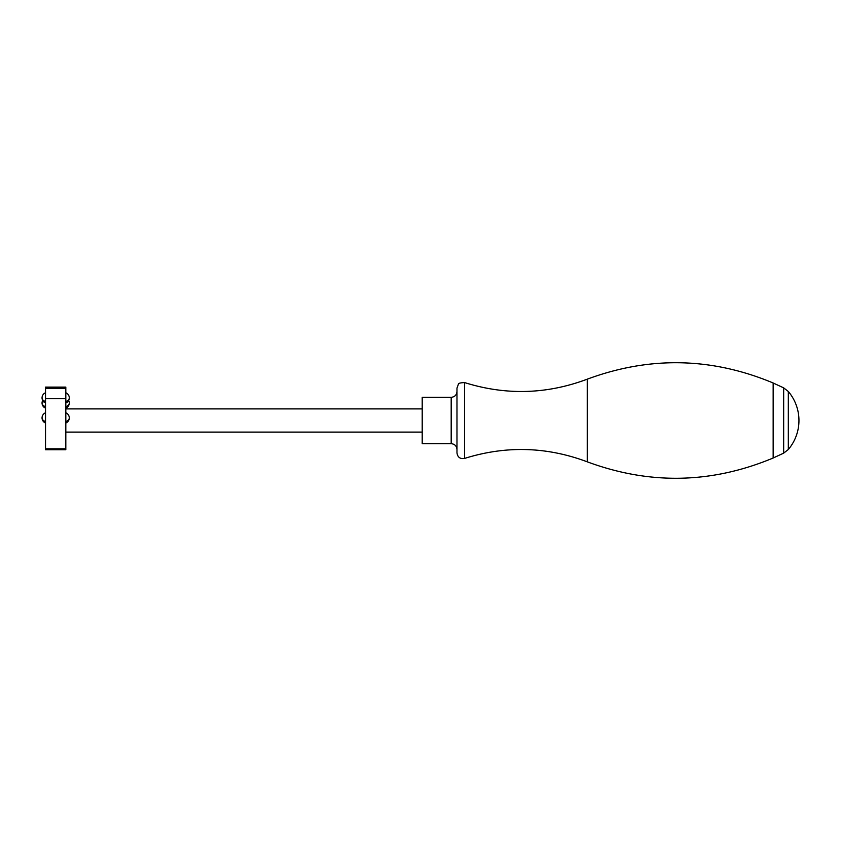 <?xml version="1.0" encoding="UTF-8"?>
<svg xmlns="http://www.w3.org/2000/svg" width="841" height="841" viewBox="0 0 841 841"><rect width="100%" height="100%" fill="white"/><g stroke="black" fill="none" stroke-linecap="round" stroke-linejoin="round"><path stroke-width="1.26" d="M45.456 412.815L45.53 408.926M45.456 422.991L45.53 432.074M464.568 382.571L464.568 458.429C505.851 445.488 546.745 446.624 587.249 461.825L587.249 379.175C546.745 394.376 505.851 395.512 464.568 382.571C460.143 382.781 458.072 383.359 458.366 384.326L456.978 388.09L456.978 452.91L456.978 391.717M456.978 446.235L456.978 449.283M451.186 443.68L451.186 397.32L422.203 397.32L422.203 443.68L451.186 443.68C454.708 444.027 456.631 445.961 456.978 449.483M45.53 448.81L45.53 387.102L65.819 387.102L65.819 449.714L45.53 449.714L45.53 448.81L65.819 448.81M788.322 391.496L788.322 449.504A44.888 44.888 0 0 0 788.322 391.496L783.665 387.859L783.665 453.141L788.322 449.504M773.247 387.228L773.247 457.967L783.665 453.141M587.249 379.175C649.715 356.037 711.686 357.309 773.152 382.991L773.152 458.009C711.686 483.691 649.715 484.963 587.249 461.825M45.53 388.237L65.819 388.237M45.53 398.708L65.819 398.708M45.53 412.784A5.509 5.509 0 0 0 42.05 417.903A5.509 3.879 0 0 0 45.53 421.509M65.819 421.509A5.509 3.879 0 0 0 69.288 417.903A5.509 5.509 0 0 0 65.819 412.784M45.53 392.758A5.509 5.509 0 0 0 42.05 397.877A5.509 3.879 0 0 0 45.53 401.483M65.819 401.483A5.509 3.879 0 0 0 69.288 397.877A5.509 5.509 0 0 0 65.819 392.758M42.681 400.442A5.509 5.509 0 0 0 42.05 403.007A5.509 3.879 0 0 0 45.53 406.613M65.819 406.613A5.509 3.879 0 0 0 69.288 403.007A5.509 5.509 0 0 0 68.657 400.442M65.819 408.905L422.203 408.905M65.819 432.095L422.203 432.095M464.568 458.429C460.185 459.133 457.651 457.304 456.978 452.91M451.186 397.32C454.708 396.973 456.631 395.039 456.978 391.517M773.152 382.991L783.665 387.859M42.05 417.903A5.509 5.509 0 0 0 45.53 423.023M65.819 423.023A5.509 5.509 0 0 0 69.288 417.903M42.05 397.877A5.509 5.509 0 0 0 45.53 402.997M65.819 402.997A5.509 5.509 0 0 0 69.288 397.877M42.05 403.007A5.509 5.509 0 0 0 45.53 408.127M65.819 408.127A5.509 5.509 0 0 0 69.288 403.007"/></g></svg>
